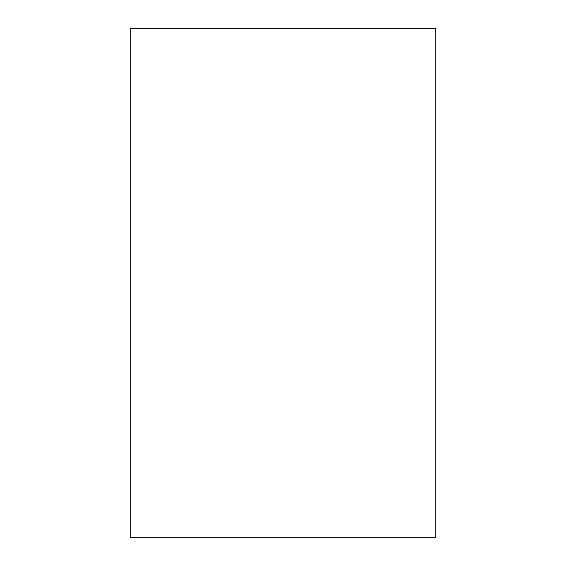 <?xml version="1.0" encoding="UTF-8"?>
<svg xmlns="http://www.w3.org/2000/svg" width="566" height="566" viewBox="0 0 566 566"><rect width="100%" height="100%" fill="white"/><g stroke="black" fill="none" stroke-linecap="round" stroke-linejoin="round"><path stroke-width="0.85" d="M435.82 28.3L130.18 28.3L130.18 537.7L435.82 537.7L435.82 28.3"/></g></svg>
